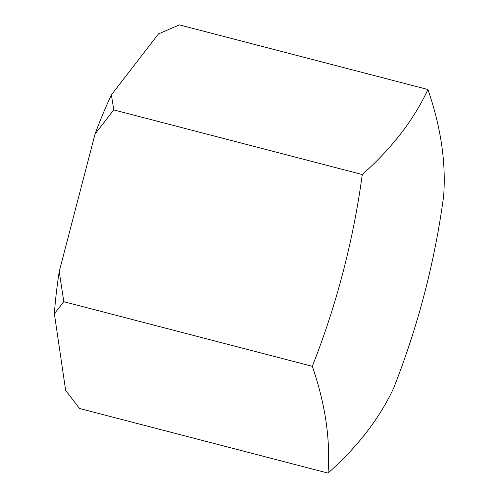 <?xml version="1.0" encoding="UTF-8"?>
<svg xmlns="http://www.w3.org/2000/svg" width="498" height="498" viewBox="0 0 498 498"><rect width="100%" height="100%" fill="white"/><g stroke="black" fill="none" stroke-linecap="round" stroke-linejoin="round"><path stroke-width="0.75" d="M54.375 313.765A185.773 45.573 -75.4 0 1 59.225 271.559L63.812 301.701L54.375 313.765L65.636 390.357L79.506 408.485L328.014 473.1C330.535 439.522 325.306 403.928 312.314 366.316C336.654 304.614 353.306 240.683 362.276 174.53C391.914 148.205 413.801 119.869 427.925 89.516C440.917 127.127 446.146 162.721 443.625 196.299C434.766 262.029 418.115 325.96 393.663 388.091C379.538 418.445 357.651 446.781 328.014 473.1M95.056 133.993A185.773 45.573 -75.4 0 1 111.396 94.863L113.768 109.909L95.056 133.993L59.225 271.559M427.925 89.516L179.423 24.9L158.489 33.889L111.396 94.863M362.276 174.53L113.768 109.909M312.314 366.316L63.812 301.701"/></g></svg>
